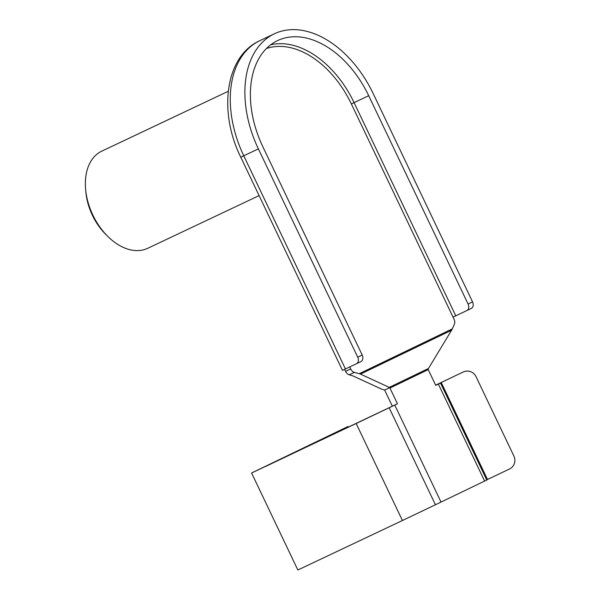 <?xml version="1.0" encoding="UTF-8"?>
<svg xmlns="http://www.w3.org/2000/svg" width="600" height="600" viewBox="0 0 600 600"><rect width="100%" height="100%" fill="white"/><g stroke="black" fill="none" stroke-linecap="round" stroke-linejoin="round"><path stroke-width="0.9" d="M452.31 328.868L451.605 330.218L360.502 374.108L359.288 373.688L452.31 328.868L454.403 324.18A5.377 3.54 64.7 0 0 454.013 319.163L351.353 103.935A87.06 57.345 64.7 0 0 266.423 48.525M451.605 330.218L428.048 369.165A2.152 1.62 -115.7 0 0 428.213 369.608L389.947 388.05L397.447 403.77L392.332 406.192L384.63 390.037L381.638 389.153L352.897 375.877L349.222 374.812A5.377 3.54 -115.3 0 1 345.577 371.362L350.692 368.947L349.733 366.938M350.692 368.947A5.377 3.54 64.7 0 0 354.345 372.39L349.222 374.812M359.288 373.688L354.345 372.39M428.213 369.608L435.72 385.335L440.505 383.01L486.772 480.022L484.62 481.072L438.353 384.067M389.947 388.05A2.152 1.62 64.3 0 1 389.783 387.6L389.235 387.382L428.423 368.505M384.63 390.037L389.783 387.6M360.502 374.108L389.235 387.382M397.447 403.77L394.755 405.067L441.03 502.08L484.62 481.072M486.772 480.022L440.505 383.01L439.597 383.288L441.24 382.5L487.507 479.505L509.49 469.005A9.675 9.562 65.8 0 0 513.945 456.158L476.01 376.612A9.675 9.562 65.8 0 0 463.215 372L435.63 385.155M487.507 479.505L486.713 479.888M441.03 502.08L435.42 504.765L389.153 407.76L394.755 405.067M348.368 427.2L347.955 426.525L251.58 472.995L356.16 423.51L402.428 520.515L435.42 504.765M402.428 520.515L297.855 570L251.58 472.995M339.705 431.325L339.42 430.725L266.025 466.252L392.332 406.192M345.577 371.362L344.618 369.36M258.375 148.875L243.757 155.79L345.435 368.97L356.4 363.788A5.377 4.042 -115.7 0 0 356.423 363.772A5.377 4.042 -115.7 0 0 357.743 357.202L258.375 148.875A96.727 63.713 -115.3 0 1 274.395 33.787A96.727 63.713 -115.3 0 1 373.178 93.562L472.545 301.89A5.377 4.042 64.3 0 1 471.225 308.46A5.377 4.042 64.3 0 1 471.202 308.468L466.778 310.605A5.377 4.042 -115.7 0 0 468.082 304.043L368.707 95.715A89.205 58.762 64.7 0 0 277.612 40.582A89.205 58.762 64.7 0 0 262.837 146.722L362.205 355.05A5.377 4.042 64.3 0 1 360.885 361.627A5.377 4.042 64.3 0 1 360.87 361.635L356.438 363.765M259.087 195.608L147.743 248.303A53.738 35.4 -115.3 0 1 107.858 236.468A53.738 35.4 -115.3 0 1 92.865 215.1A53.738 35.4 -115.3 0 1 85.635 189.51A53.738 35.4 -115.3 0 1 101.767 151.155L228.24 91.297M107.858 236.468L105.892 234.525A48.367 31.86 -115.3 0 1 92.4 215.288A48.367 31.86 -115.3 0 1 85.89 192.263L85.635 189.51M341.168 429.765L347.955 426.525L347.528 426.825L347.827 427.455M356.16 423.51L389.153 407.76M339.42 430.725L347.528 426.825M441.24 382.5L463.215 372M462.165 372.472A9.675 9.562 -114.2 0 1 462.36 372.382L463.41 371.91M471.225 308.46L466.755 310.612A5.377 4.042 -115.7 0 1 466.74 310.62L453.037 317.115M345.435 368.97L342.45 370.373L240.765 157.192L243.757 155.79A96.727 63.713 64.7 0 1 259.778 40.703L274.395 33.787M368.707 95.715L354.09 102.63L455.775 315.81M270.668 44.812A89.205 58.762 -115.3 0 1 354.09 102.63L351.353 103.935M468.082 304.043L472.545 301.89M357.743 357.202L362.205 355.05M240.765 157.192C218.22 111.788 225.157 56.273 259.778 40.703M360.885 361.627L356.423 363.772"/></g></svg>
